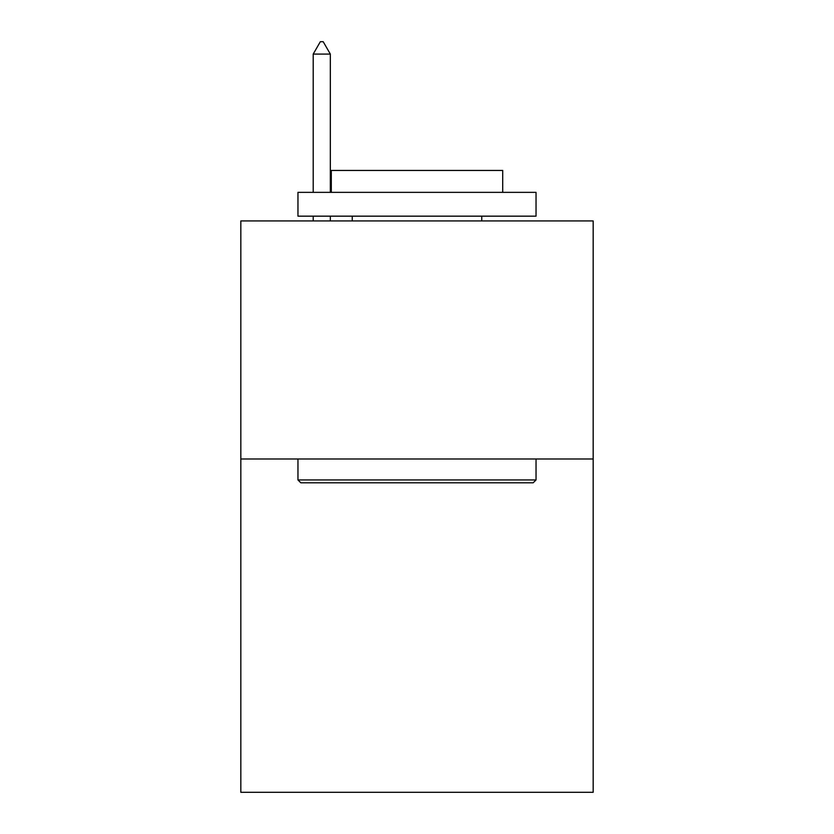 <?xml version="1.0" encoding="UTF-8"?>
<svg xmlns="http://www.w3.org/2000/svg" width="834" height="834" viewBox="0 0 834 834"><rect width="100%" height="100%" fill="white"/><g stroke="black" fill="none" stroke-linecap="round" stroke-linejoin="round"><path stroke-width="1.25" d="M593.172 458.992L593.172 792.3L240.828 792.3L240.828 220.927L593.172 220.927L593.172 458.992L240.828 458.992M300.824 482.803L297.967 479.946L536.033 479.946L533.176 482.803L300.824 482.803M536.033 192.352L536.033 216.162L297.967 216.162L297.967 192.352L536.033 192.352M331.296 192.352L331.296 170.449L502.704 170.449L502.704 192.352M536.033 458.992L536.033 479.946M297.967 458.992L297.967 479.946M481.76 216.162L481.76 220.927M352.24 216.162L352.24 220.927M330.337 54.085L323.196 41.7L320.339 41.7L313.198 54.085L330.337 54.085L330.337 192.352M330.337 216.162L330.337 220.927M313.198 54.085L313.198 192.352M313.198 216.162L313.198 220.927"/></g></svg>
